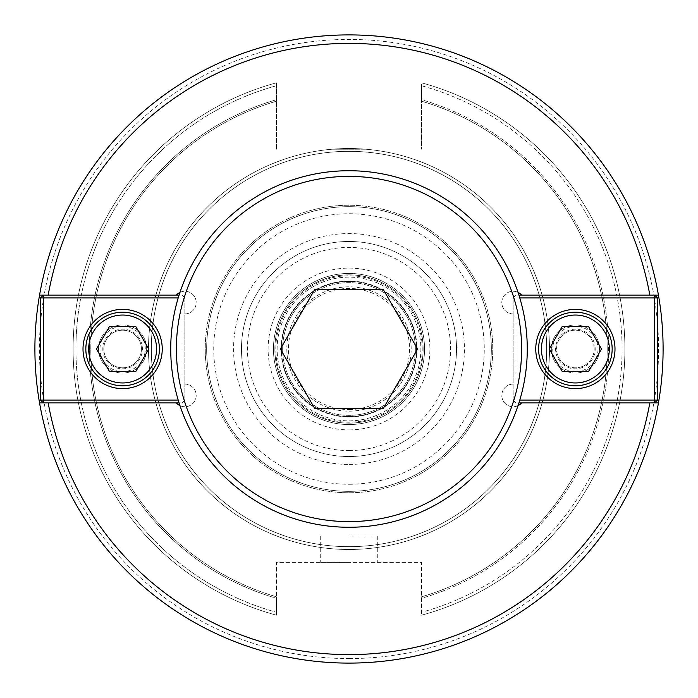 <?xml version="1.0" encoding="UTF-8"?>
<svg xmlns="http://www.w3.org/2000/svg" width="698" height="698" viewBox="0 0 698 698"><rect width="100%" height="100%" fill="white"/><g stroke="black" fill="none" stroke-linecap="round" stroke-linejoin="round"><path stroke-width="0.52" stroke-dasharray="3.49 2.62" d="M176.385 295.097L43.389 295.097L40.563 297.924L43.389 297.924L43.389 295.097L176.385 295.097A11.316 11.316 0 0 1 195.196 297.924A11.316 11.316 0 0 1 184.874 313.899L184.874 384.101A11.316 11.316 0 0 1 195.196 400.076A11.316 11.316 0 0 1 176.385 402.903L43.389 402.903L43.389 400.076L40.563 400.076L43.389 402.903L176.385 402.903M103.81 349A18.811 18.811 0 0 0 122.621 367.811A18.811 18.811 0 0 0 141.432 349A18.811 18.811 0 0 0 122.621 330.189A18.811 18.811 0 0 0 103.81 349A18.811 18.811 0 0 0 132.027 365.29A18.811 18.811 0 0 0 132.027 332.71A18.811 18.811 0 0 0 103.81 349M179.953 292.383A11.316 11.316 0 0 1 195.911 300.053A11.316 11.316 0 0 1 184.874 313.899L184.874 384.101A11.316 11.316 0 0 1 195.911 397.947A11.316 11.316 0 0 1 179.953 405.617M521.615 402.903L654.611 402.903L657.437 400.076L654.611 400.076L654.611 402.903L521.615 402.903A11.316 11.316 0 0 1 502.804 400.076A11.316 11.316 0 0 1 513.126 384.101L513.126 313.899A11.316 11.316 0 0 1 502.089 300.053A11.316 11.316 0 0 1 518.047 292.383M649.821 295.097L654.611 295.097L654.611 297.924L657.437 297.924L654.611 295.097L521.615 295.097L649.821 295.097M518.047 405.617A11.316 11.316 0 0 1 502.089 397.947A11.316 11.316 0 0 1 513.126 384.101L513.126 313.899A11.316 11.316 0 0 1 502.804 297.924A11.316 11.316 0 0 1 521.615 295.097M349 491.34A142.34 142.34 0 0 0 491.34 349A142.34 142.34 0 0 0 349 206.66A142.34 142.34 0 0 0 206.66 349A142.34 142.34 0 0 0 349 491.34A142.34 142.34 0 0 0 491.34 349A142.34 142.34 0 0 0 349 206.66A142.34 142.34 0 0 0 206.66 349A142.34 142.34 0 0 0 349 491.34M594.19 349A18.811 18.811 0 0 0 565.973 332.71A18.811 18.811 0 0 0 565.973 365.29A18.811 18.811 0 0 0 594.19 349A18.811 18.811 0 0 1 575.379 367.811A18.811 18.811 0 0 1 556.568 349A18.811 18.811 0 0 1 575.379 330.189A18.811 18.811 0 0 1 594.19 349M415.345 349A66.345 66.345 0 0 0 349 282.655A66.345 66.345 0 0 0 282.655 349A66.345 66.345 0 0 0 349 415.345A66.345 66.345 0 0 0 415.345 349A66.345 66.345 0 0 0 315.828 291.546A66.345 66.345 0 0 0 315.828 406.454A66.345 66.345 0 0 0 415.345 349M411.174 349A62.174 62.174 0 0 0 349 286.826A62.174 62.174 0 0 0 286.826 349A62.174 62.174 0 0 0 349 411.174A62.174 62.174 0 0 0 411.174 349M241.473 349A107.527 107.527 0 0 0 349 456.527A107.527 107.527 0 0 0 456.527 349A107.527 107.527 0 0 0 349 241.473A107.527 107.527 0 0 0 241.473 349A107.527 107.527 0 0 1 349 241.473A107.527 107.527 0 0 1 456.527 349A107.527 107.527 0 0 1 349 456.527A107.527 107.527 0 0 1 241.473 349M349 151.344A197.656 197.656 0 0 0 151.344 349A197.656 197.656 0 0 0 349 546.656A197.656 197.656 0 0 0 546.656 349A197.656 197.656 0 0 0 349 151.344A197.656 197.656 0 0 0 151.344 349A197.656 197.656 0 0 0 349 546.656A197.656 197.656 0 0 0 546.656 349A197.656 197.656 0 0 0 349 151.344A197.674 197.674 0 0 0 151.326 349A197.674 197.674 0 0 0 349 546.674A197.674 197.674 0 0 0 546.674 349A197.674 197.674 0 0 0 349 151.326A197.674 197.674 0 0 0 151.326 349A197.674 197.674 0 0 0 349 546.674A197.674 197.674 0 0 0 546.674 349A197.674 197.674 0 0 0 349 151.326A197.656 197.656 0 0 0 151.344 349A197.656 197.656 0 0 0 349 546.656A197.656 197.656 0 0 0 546.656 349A197.656 197.656 0 0 0 349 151.344M349 658.572A309.572 309.572 0 0 0 658.572 349A309.572 309.572 0 0 0 349 39.428A309.572 309.572 0 0 0 39.428 349A309.572 309.572 0 0 0 349 658.572M349 34.9A314.1 314.1 0 0 0 34.9 349A314.1 314.1 0 0 0 349 663.1A314.1 314.1 0 0 0 663.1 349A314.1 314.1 0 0 0 349 34.9M349 492.753A143.753 143.753 0 0 0 492.753 349A143.753 143.753 0 0 0 349 205.247A143.753 143.753 0 0 0 205.247 349A143.753 143.753 0 0 0 349 492.753A143.753 143.753 0 0 0 492.753 349A143.753 143.753 0 0 0 349 205.247A143.753 143.753 0 0 0 205.247 349A143.753 143.753 0 0 0 349 492.753A143.753 143.753 0 0 0 492.753 349A143.753 143.753 0 0 0 349 205.247A143.753 143.753 0 0 0 205.247 349A143.753 143.753 0 0 0 349 492.753M349 536.047L377.295 536.047L349 536.047M349 562.361L320.705 562.361L349 562.361M421.583 85.758L421.583 149.224L421.583 85.758A273.066 273.066 0 0 1 421.583 612.242L421.583 562.361L276.417 562.361L276.417 615.182L276.417 562.361L421.583 562.361L421.583 612.242A273.066 273.066 0 0 0 421.583 85.758M421.583 99.727L421.583 82.818L421.583 99.727A259.63 259.63 0 0 1 421.583 598.273L421.583 615.182L421.583 598.273A259.63 259.63 0 0 0 421.583 99.727M332.178 149.224A200.483 200.483 0 0 0 148.831 360.22A200.483 200.483 0 0 0 354.61 549.405A200.483 200.483 0 0 0 549.483 349A200.509 200.509 0 0 0 366.066 149.224L331.934 149.224A200.509 200.509 0 0 0 148.814 360.386A200.509 200.509 0 0 0 354.697 549.422A200.509 200.509 0 0 0 549.509 349A200.483 200.483 0 0 1 349 549.483A200.483 200.483 0 0 1 148.517 349A200.483 200.483 0 0 1 349 148.517A200.483 200.483 0 0 1 549.483 349A200.483 200.483 0 0 0 365.822 149.224M366.066 149.224L331.934 149.224A200.509 200.509 0 0 1 366.066 149.224M276.417 82.818L276.417 99.727L276.417 82.818A275.902 275.902 0 0 0 276.417 615.182L276.417 598.273L276.417 615.182A275.902 275.902 0 0 1 276.417 82.818A275.902 275.902 0 0 0 276.417 615.182A275.902 275.902 0 0 1 276.417 82.818M276.417 101.201L276.417 99.727L276.417 101.201A258.216 258.216 0 0 0 276.417 596.799L276.417 598.273L276.417 596.799A258.216 258.216 0 0 1 276.417 101.201A258.216 258.216 0 0 0 276.417 596.799M276.417 149.224L276.417 85.758L276.417 149.224M276.417 85.758A273.066 273.066 0 0 0 276.417 612.242A273.066 273.066 0 0 1 276.417 85.758M421.583 615.182A275.902 275.902 0 0 0 421.583 82.818A275.902 275.902 0 0 1 421.583 615.182A275.902 275.902 0 0 0 421.583 82.818A275.902 275.902 0 0 1 421.583 615.182M421.583 596.799A258.216 258.216 0 0 0 421.583 101.201A258.216 258.216 0 0 1 421.583 596.799A258.216 258.216 0 0 0 421.583 101.201M286.826 349A62.174 62.174 0 0 0 380.087 402.842A62.174 62.174 0 0 0 380.087 295.158A62.174 62.174 0 0 0 286.826 349M424.55 349A75.55 75.55 0 0 0 349 273.45A75.55 75.55 0 0 0 273.45 349A75.55 75.55 0 0 0 349 424.55A75.55 75.55 0 0 0 424.55 349M349 273.45A75.55 75.55 0 0 0 273.45 349A75.55 75.55 0 0 0 349 424.55A75.55 75.55 0 0 0 424.55 349A75.55 75.55 0 0 0 349 273.45M349 274.864A74.136 74.136 0 0 0 274.864 349A74.136 74.136 0 0 0 349 423.136A74.136 74.136 0 0 0 423.136 349A74.136 74.136 0 0 0 349 274.864A74.136 74.136 0 0 0 274.864 349A74.136 74.136 0 0 0 349 423.136A74.136 74.136 0 0 0 423.136 349A74.136 74.136 0 0 0 349 274.864A74.136 74.136 0 0 0 274.864 349A74.136 74.136 0 0 0 349 423.136A74.136 74.136 0 0 0 423.136 349A74.136 74.136 0 0 0 349 274.864A74.136 74.136 0 0 0 274.864 349A74.136 74.136 0 0 0 349 423.136A74.136 74.136 0 0 0 423.136 349A74.136 74.136 0 0 0 349 274.864M349 464.432A115.432 115.432 0 0 0 464.432 349A115.432 115.432 0 0 0 349 233.568A115.432 115.432 0 0 0 233.568 349A115.432 115.432 0 0 0 349 464.432M595.185 349A19.806 19.806 0 0 0 565.476 331.847A19.806 19.806 0 0 0 565.476 366.153A19.806 19.806 0 0 0 595.185 349M598.02 349A22.641 22.641 0 0 1 575.379 371.641A22.641 22.641 0 0 1 552.737 349A22.641 22.641 0 0 1 575.379 326.359A22.641 22.641 0 0 1 598.02 349A22.641 22.641 0 0 0 575.379 326.359A22.641 22.641 0 0 0 552.737 349A22.641 22.641 0 0 0 575.379 371.641A22.641 22.641 0 0 0 598.02 349M562.309 326.359L588.449 326.359L601.519 349L588.449 371.641L562.309 371.641L549.239 349L562.309 326.359M538.594 349A36.785 36.785 0 0 1 575.379 312.215A36.785 36.785 0 0 1 612.163 349A36.785 36.785 0 0 1 575.379 385.785A36.785 36.785 0 0 1 538.594 349M518.928 295.097L515.953 295.097L515.953 297.924L513.126 297.924L515.953 295.097L513.126 297.924L515.953 297.924L515.953 295.097L654.611 295.097M513.126 400.076L515.953 400.076L515.953 402.903L513.126 400.076L515.953 402.903L515.953 400.076L513.126 400.076L513.126 297.924L513.126 400.076M654.611 402.903L518.928 402.903M519.801 400.076L654.611 400.076L654.611 297.924L515.953 297.924L515.953 400.076L515.953 297.924L519.801 297.924M657.437 297.924L657.437 400.076M599.434 349A24.055 24.055 0 0 0 563.356 328.173A24.055 24.055 0 0 0 563.356 369.827A24.055 24.055 0 0 0 599.434 349A24.055 24.055 0 0 0 563.356 328.173A24.055 24.055 0 0 0 563.356 369.827A24.055 24.055 0 0 0 599.434 349M535.759 349A39.62 39.62 0 0 0 575.379 388.62A39.62 39.62 0 0 0 614.99 349A39.62 39.62 0 0 0 575.379 309.38A39.62 39.62 0 0 0 535.759 349M102.815 349A19.806 19.806 0 0 0 132.524 366.153A19.806 19.806 0 0 0 132.524 331.847A19.806 19.806 0 0 0 102.815 349M99.98 349A22.641 22.641 0 0 1 122.621 326.359A22.641 22.641 0 0 1 145.263 349A22.641 22.641 0 0 1 122.621 371.641A22.641 22.641 0 0 1 99.98 349A22.641 22.641 0 0 0 122.621 371.641A22.641 22.641 0 0 0 145.263 349A22.641 22.641 0 0 0 122.621 326.359A22.641 22.641 0 0 0 99.98 349M135.691 371.641L109.551 371.641L96.481 349L109.551 326.359L135.691 326.359L148.761 349L135.691 371.641M159.406 349A36.785 36.785 0 0 1 122.621 385.785A36.785 36.785 0 0 1 85.837 349A36.785 36.785 0 0 1 122.621 312.215A36.785 36.785 0 0 1 159.406 349M179.072 402.903L182.047 402.903L182.047 400.076L184.874 400.076L182.047 402.903L184.874 400.076L182.047 400.076L182.047 402.903L43.389 402.903M184.874 297.924L182.047 297.924L182.047 295.097L184.874 297.924L182.047 295.097L182.047 297.924L184.874 297.924L184.874 400.076L184.874 297.924M43.389 295.097L179.072 295.097M178.199 297.924L43.389 297.924L43.389 400.076L182.047 400.076L182.047 297.924L182.047 400.076L178.199 400.076M40.563 400.076L40.563 297.924M98.566 349A24.055 24.055 0 0 0 134.644 369.827A24.055 24.055 0 0 0 134.644 328.173A24.055 24.055 0 0 0 98.566 349A24.055 24.055 0 0 0 134.644 369.827A24.055 24.055 0 0 0 134.644 328.173A24.055 24.055 0 0 0 98.566 349M162.241 349A39.62 39.62 0 0 0 122.621 309.38A39.62 39.62 0 0 0 83.01 349A39.62 39.62 0 0 0 122.621 388.62A39.62 39.62 0 0 0 162.241 349M314.693 289.574L383.307 289.574L417.613 349L383.307 408.426L314.693 408.426L280.387 349L314.693 289.574M349 409.56A60.56 60.56 0 0 0 409.56 349A60.56 60.56 0 0 0 349 288.44A60.56 60.56 0 0 0 288.44 349A60.56 60.56 0 0 0 349 409.56M349 420.877A71.877 71.877 0 0 0 420.877 349A71.877 71.877 0 0 0 349 277.123A71.877 71.877 0 0 0 277.123 349A71.877 71.877 0 0 0 349 420.877A71.877 71.877 0 0 0 420.877 349A71.877 71.877 0 0 0 349 277.123A71.877 71.877 0 0 0 277.123 349A71.877 71.877 0 0 0 349 420.877M416.566 349A67.566 67.566 0 0 0 349 281.434A67.566 67.566 0 0 0 281.434 349A67.566 67.566 0 0 0 349 416.566A67.566 67.566 0 0 0 416.566 349A67.566 67.566 0 0 0 349 281.434A67.566 67.566 0 0 0 281.434 349A67.566 67.566 0 0 0 349 416.566A67.566 67.566 0 0 0 416.566 349A67.566 67.566 0 0 0 349 281.434A67.566 67.566 0 0 0 281.434 349A67.566 67.566 0 0 0 349 416.566A67.566 67.566 0 0 0 416.566 349M349 521.615A172.615 172.615 0 0 0 521.615 349A172.615 172.615 0 0 0 349 176.385A172.615 172.615 0 0 0 176.385 349A172.615 172.615 0 0 0 349 521.615M349 527.269A178.269 178.269 0 0 0 527.269 349A178.269 178.269 0 0 0 349 170.731A178.269 178.269 0 0 0 170.731 349A178.269 178.269 0 0 0 349 527.269M349 484.264A135.264 135.264 0 0 0 484.264 349A135.264 135.264 0 0 0 349 213.736A135.264 135.264 0 0 0 213.736 349A135.264 135.264 0 0 0 349 484.264M276.417 99.727A259.63 259.63 0 0 0 276.417 598.273A259.63 259.63 0 0 1 276.417 99.727M349 429.898A80.898 80.898 0 0 0 429.898 349A80.898 80.898 0 0 0 349 268.102A80.898 80.898 0 0 0 268.102 349A80.898 80.898 0 0 0 349 429.898M349 450.568A101.568 101.568 0 0 0 450.568 349A101.568 101.568 0 0 0 349 247.432A101.568 101.568 0 0 0 247.432 349A101.568 101.568 0 0 0 349 450.568M349 416.942A67.942 67.942 0 0 0 416.942 349A67.942 67.942 0 0 0 349 281.058A67.942 67.942 0 0 0 281.058 349A67.942 67.942 0 0 0 349 416.942M422.22 349A73.22 73.22 0 0 0 349 275.78A73.22 73.22 0 0 0 275.78 349A73.22 73.22 0 0 0 349 422.22A73.22 73.22 0 0 0 422.22 349M320.705 536.047L320.705 562.361M377.295 536.047L377.295 562.361"/><path stroke-width="1.05" d="M39.559 295.097L43.389 295.097L43.389 297.924L40.563 297.924L43.389 295.097L39.559 295.097A314.1 314.1 0 0 0 349 663.1A314.1 314.1 0 0 0 658.441 402.903L654.611 402.903L654.611 400.076L657.437 400.076L654.611 402.903L658.441 402.903A314.1 314.1 0 0 0 349 34.9A314.1 314.1 0 0 0 39.559 295.097M43.389 402.903L39.559 402.903L43.389 402.903L40.563 400.076L43.389 400.076L43.389 402.903L179.072 402.903M179.953 405.617A11.316 11.316 0 0 1 176.385 402.903M176.385 295.097A11.316 11.316 0 0 1 179.953 292.383M48.179 402.903A305.611 305.611 0 0 0 649.821 402.903M649.821 295.097A305.611 305.611 0 0 0 48.179 295.097M654.611 295.097L658.441 295.097L654.611 295.097L657.437 297.924L654.611 297.924L654.611 295.097L518.928 295.097M521.615 402.903A11.316 11.316 0 0 1 518.047 405.617M518.047 292.383A11.316 11.316 0 0 1 521.615 295.097M562.309 326.359L588.449 326.359L601.519 349L588.449 371.641L562.309 371.641L549.239 349L562.309 326.359M541.421 349A33.958 33.958 0 0 1 592.358 319.597A33.958 33.958 0 0 1 592.358 378.403A33.958 33.958 0 0 1 541.421 349M538.594 349A36.785 36.785 0 0 0 575.379 385.785A36.785 36.785 0 0 0 612.163 349A36.785 36.785 0 0 0 575.379 312.215A36.785 36.785 0 0 0 538.594 349M519.801 297.924L654.611 297.924L654.611 400.076L519.801 400.076M657.437 400.076L657.437 297.924M518.928 402.903L654.611 402.903M535.759 349A39.62 39.62 0 0 1 575.379 309.38A39.62 39.62 0 0 1 614.99 349A39.62 39.62 0 0 1 575.379 388.62A39.62 39.62 0 0 1 535.759 349M135.691 371.641L109.551 371.641L96.481 349L109.551 326.359L135.691 326.359L148.761 349L135.691 371.641M156.579 349A33.958 33.958 0 0 1 105.642 378.403A33.958 33.958 0 0 1 105.642 319.597A33.958 33.958 0 0 1 156.579 349M159.406 349A36.785 36.785 0 0 0 122.621 312.215A36.785 36.785 0 0 0 85.837 349A36.785 36.785 0 0 0 122.621 385.785A36.785 36.785 0 0 0 159.406 349M178.199 400.076L43.389 400.076L43.389 297.924L178.199 297.924M40.563 297.924L40.563 400.076M179.072 295.097L43.389 295.097M162.241 349A39.62 39.62 0 0 1 122.621 388.62A39.62 39.62 0 0 1 83.01 349A39.62 39.62 0 0 1 122.621 309.38A39.62 39.62 0 0 1 162.241 349M314.693 289.574L383.307 289.574L417.613 349L383.307 408.426L314.693 408.426L280.387 349L314.693 289.574M349 521.615A172.615 172.615 0 0 0 521.615 349A172.615 172.615 0 0 0 349 176.385A172.615 172.615 0 0 0 176.385 349A172.615 172.615 0 0 0 349 521.615M349 170.731A178.269 178.269 0 0 0 170.731 349A178.269 178.269 0 0 0 349 527.269A178.269 178.269 0 0 0 527.269 349A178.269 178.269 0 0 0 349 170.731"/></g></svg>
